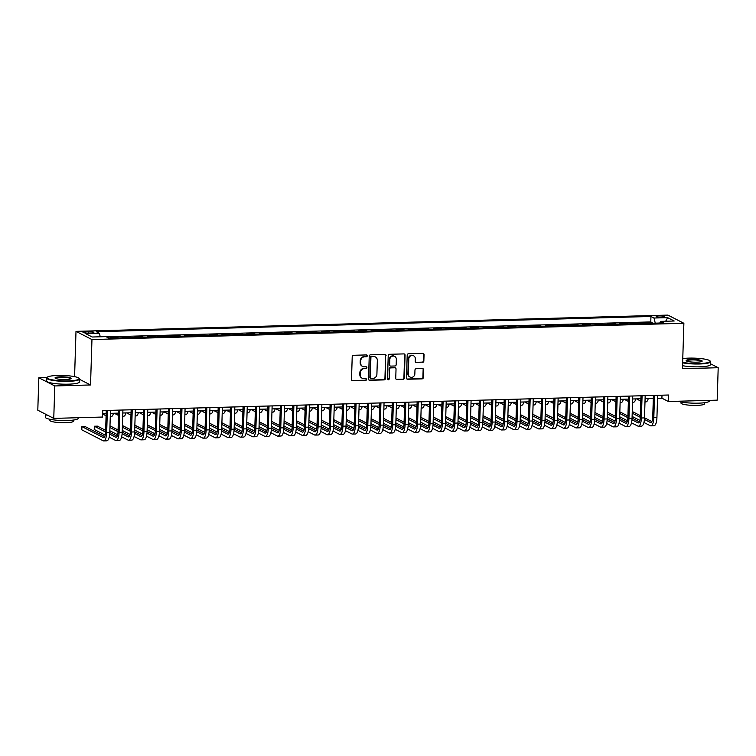 <?xml version="1.0" encoding="UTF-8"?>
<svg xmlns="http://www.w3.org/2000/svg" width="756" height="756" viewBox="0 0 756 756"><rect width="100%" height="100%" fill="white"/><g stroke="black" fill="none" stroke-linecap="round" stroke-linejoin="round"><path stroke-width="1.13" d="M367.274 355.802A0.907 0.841 117.1 0 0 366.443 354.933L353.477 355.292A1.295 1.2 117.1 0 0 352.22 356.596L351.493 379.531A1.295 1.2 117.1 0 0 352.674 380.769L365.649 380.41A0.907 0.841 117.1 0 0 366.084 378.709A0.907 0.841 117.1 0 0 365.706 378.624L364.023 378.671A4.139 3.846 117.1 0 1 360.243 374.702L360.31 372.793A4.139 3.846 117.1 0 1 364.335 368.607L366.017 368.559A0.907 0.841 117.1 0 0 366.462 366.868A0.907 0.841 117.1 0 0 366.074 366.783L364.392 366.83A4.139 3.846 117.1 0 1 360.621 362.861L360.678 360.952A4.139 3.846 117.1 0 1 364.713 356.766L366.386 356.719A0.907 0.841 117.1 0 0 367.274 355.802M362.634 366.433L362.209 366.206A4.139 3.846 117.1 0 1 360.187 362.634L360.243 360.725A4.139 3.846 117.1 0 1 364.279 356.539L365.961 356.501A0.907 0.841 117.1 0 0 366.594 354.942M351.927 380.504A1.295 1.2 117.1 0 0 352.249 380.542L365.214 380.192A0.907 0.841 117.1 0 0 365.857 378.633M362.266 378.274L361.831 378.057A4.139 3.846 117.1 0 1 359.818 374.485L359.875 372.576A4.139 3.846 117.1 0 1 363.91 368.389L365.583 368.342A0.907 0.841 117.1 0 0 366.225 366.792M659.043 315.923A4.215 0.709 1.8 0 0 656.217 316.499A4.215 0.709 1.8 0 0 661.802 317.34A4.215 0.709 1.8 0 0 664.637 316.764A4.215 0.709 1.8 0 0 659.043 315.923M422.585 362.36A1.295 1.2 117.1 0 0 423.842 361.056L424.05 354.621A1.295 1.2 117.1 0 0 422.869 353.383L408.467 353.78A1.295 1.2 117.1 0 0 407.2 355.084L406.482 378.019A1.295 1.2 117.1 0 0 407.664 379.257L422.065 378.86A1.295 1.2 117.1 0 0 423.332 377.556L423.568 369.779A1.295 1.2 117.1 0 0 422.396 368.541L416.225 368.711A1.295 1.2 117.1 0 0 414.968 370.015L414.846 373.87A3.459 3.213 117.1 0 1 410.007 377.036A3.459 3.213 117.1 0 1 408.316 374.05L408.788 358.958A3.459 3.213 117.1 0 1 413.636 355.792A3.459 3.213 117.1 0 1 415.318 358.779L415.242 361.292A1.295 1.2 117.1 0 0 416.424 362.53L422.15 362.143A1.295 1.2 117.1 0 0 423.417 360.839L423.615 354.403A1.295 1.2 117.1 0 0 423.19 353.421M682.451 368.701L718.2 367.718L717.179 400.16L668.37 401.502L668.578 395.01L102.769 410.565L102.57 417.047L53.761 418.389L54.782 385.947L90.531 384.965L91.958 339.548L683.878 323.284L682.451 368.701M386.089 355.67A1.295 1.2 117.1 0 0 384.908 354.432L370.506 354.819A1.295 1.2 117.1 0 0 369.24 356.133L368.522 379.058A1.295 1.2 117.1 0 0 369.703 380.296L384.105 379.899A1.295 1.2 117.1 0 0 385.371 378.595L385.654 355.443A1.295 1.2 117.1 0 0 385.229 354.46M389.482 354.299L403.884 353.902A1.295 1.2 117.1 0 1 405.065 355.15L404.347 378.076A1.295 1.2 117.1 0 1 403.09 379.38L396.919 379.55A1.295 1.2 117.1 0 1 395.747 378.312L396.031 369.013A1.295 1.2 117.1 0 0 394.859 367.775L390.767 367.888A1.295 1.2 117.1 0 0 389.501 369.193L389.198 378.869A0.907 0.841 117.1 0 1 387.932 379.701A0.907 0.841 117.1 0 1 387.488 378.917L388.225 355.613A1.295 1.2 117.1 0 1 389.482 354.299M652.201 323.247L652.22 322.661L644.755 322.869L645.832 323.417M639.765 323.587L639.784 323.01L632.318 323.209L633.396 323.757M627.329 323.927L627.348 323.351L619.892 323.549L620.959 324.107M614.893 324.267L614.912 323.691L607.455 323.899L608.523 324.447M602.456 324.607L602.475 324.031L595.019 324.239L596.087 324.787M590.02 324.957L590.039 324.371L582.583 324.579L583.651 325.127M577.593 325.297L577.603 324.711L570.147 324.919L571.215 325.467M565.157 325.638L565.176 325.061L557.711 325.26L558.778 325.808M552.721 325.978L552.74 325.401L545.274 325.6L546.352 326.157M540.285 326.318L540.304 325.741L532.838 325.949L533.916 326.498M527.849 326.658L527.868 326.082L520.402 326.29L521.479 326.838M515.412 327.008L515.431 326.422L507.966 326.63L509.043 327.178M502.976 327.348L502.995 326.762L495.539 326.97L496.607 327.518M490.54 327.688L490.559 327.112L483.103 327.31L484.171 327.858M478.104 328.028L478.123 327.452L470.667 327.65L471.735 328.208M465.668 328.369L465.687 327.792L458.23 328L459.298 328.548M453.241 328.709L453.26 328.132L445.794 328.34L446.862 328.888M440.805 329.058L440.824 328.473L433.358 328.68L434.426 329.229M428.368 329.399L428.387 328.813L420.922 329.021L421.999 329.569M415.932 329.739L415.951 329.162L408.486 329.361L409.563 329.909M403.496 330.079L403.515 329.503L396.05 329.701L397.127 330.259M391.06 330.419L391.079 329.843L383.613 330.051L384.691 330.599M378.624 330.759L378.643 330.183L371.187 330.391L372.254 330.939M366.188 331.1L366.206 330.523L358.75 330.731L359.818 331.279M353.751 331.449L353.77 330.863L346.314 331.071L347.382 331.619M341.315 331.79L341.334 331.204L333.878 331.411L334.946 331.96M328.888 332.13L328.907 331.553L321.442 331.752L322.51 332.3M316.452 332.47L316.471 331.893L309.006 332.101L310.073 332.649M304.016 332.81L304.035 332.234L296.569 332.442L297.647 332.99M291.58 333.15L291.599 332.574L284.133 332.782L285.21 333.33M279.144 333.5L279.162 332.914L271.697 333.122L272.774 333.67M266.707 333.84L266.726 333.254L259.261 333.462L260.338 334.01M254.271 334.18L254.29 333.604L246.834 333.802L247.902 334.35M241.835 334.521L241.854 333.944L234.398 334.143L235.466 334.7M229.399 334.861L229.418 334.284L221.962 334.492L223.029 335.04M216.963 335.201L216.981 334.625L209.525 334.832L210.593 335.38M204.536 335.551L204.555 334.965L197.089 335.173L198.157 335.721M192.1 335.891L192.119 335.305L184.653 335.513L185.721 336.061M179.663 336.231L179.682 335.655L172.217 335.853L173.294 336.401M167.227 336.571L167.246 335.995L159.781 336.193L160.858 336.751M154.791 336.911L154.81 336.335L147.344 336.543L148.422 337.091M142.355 337.252L142.374 336.675L134.908 336.883L135.986 337.431M129.919 337.601L129.938 337.015L122.481 337.223L123.549 337.771M117.482 337.941L117.501 337.356L110.045 337.563L111.113 338.112M88.376 333.075L91.107 332.999A4.082 0.68 1.8 0 0 93.857 332.442A4.082 0.68 1.8 0 0 88.433 331.629L85.702 331.704A4.082 0.68 1.8 0 0 82.962 332.262A4.082 0.68 1.8 0 0 88.376 333.075M91.958 339.548L75.997 331.364L667.917 315.101L683.878 323.284M652.22 322.661L650.774 321.924L650.944 316.471L96.333 331.714L99.357 333.264L100.255 336.779M650.944 316.471L653.968 318.021L667.642 317.643L674.201 321.007L660.517 321.385L663.541 322.935L108.93 338.178L105.906 336.628L92.232 337.006L85.674 333.642L99.357 333.264M117.501 337.356L118.579 337.913M129.938 337.015L131.015 337.563M142.374 336.675L143.442 337.223M154.81 336.335L155.878 336.883M167.246 335.995L168.314 336.543M179.682 335.655L180.75 336.203M192.119 335.305L193.186 335.862M204.555 334.965L205.623 335.513M216.981 334.625L218.059 335.173M229.418 334.284L230.495 334.832M241.854 333.944L242.931 334.492M254.29 333.604L255.367 334.152M266.726 333.254L267.794 333.812M279.162 332.914L280.23 333.462M291.599 332.574L292.666 333.122M304.035 332.234L305.103 332.782M316.471 331.893L317.539 332.442M328.907 331.553L329.975 332.101M341.334 331.204L342.411 331.761M353.77 330.863L354.847 331.411M366.206 330.523L367.284 331.071M378.643 330.183L379.71 330.731M391.079 329.843L392.147 330.391M403.515 329.503L404.583 330.051M415.951 329.162L417.019 329.71M428.387 328.813L429.455 329.361M440.824 328.473L441.891 329.021M453.26 328.132L454.328 328.68M465.687 327.792L466.764 328.34M478.123 327.452L479.2 328M490.559 327.112L491.636 327.66M502.995 326.762L504.063 327.32M515.431 326.422L516.499 326.97M527.868 326.082L528.935 326.63M540.304 325.741L541.372 326.29M552.74 325.401L553.808 325.949M565.176 325.061L566.244 325.609M577.603 324.711L578.68 325.269M590.039 324.371L591.116 324.919M602.475 324.031L603.553 324.579M614.912 323.691L615.989 324.239M627.348 323.351L628.416 323.899M639.784 323.01L640.852 323.559M650.774 321.924L106.416 336.883M46.9 377.546L38.821 377.764L54.782 385.947M38.821 377.764L37.8 410.206L53.761 418.389M718.2 367.718L710.536 363.787M74.579 376.649L75.997 331.364M657.531 398.308L661.906 398.185L668.37 401.502M102.674 413.551L106.171 413.456M110.376 413.343L118.607 413.116M122.812 413.003L131.043 412.776M135.248 412.653L143.479 412.436M147.685 412.313L155.916 412.086M160.121 411.973L168.352 411.746M172.557 411.633L180.788 411.406M184.993 411.292L193.224 411.066M197.429 410.952L205.651 410.725M209.856 410.602L218.087 410.385M222.292 410.262L230.523 410.035M234.729 409.922L242.96 409.695M247.165 409.582L255.396 409.355M259.601 409.242L267.832 409.015M272.037 408.901L280.268 408.675M284.473 408.561L292.704 408.334M296.91 408.212L305.14 407.985M309.346 407.871L317.577 407.645M321.782 407.531L330.003 407.304M334.209 407.191L342.44 406.964M346.645 406.851L354.876 406.624M359.081 406.511L367.312 406.284M371.517 406.161L379.748 405.934M383.953 405.821L392.184 405.594M396.39 405.481L404.621 405.254M408.826 405.14L417.057 404.914M421.262 404.8L429.493 404.573M433.698 404.46L441.929 404.233M446.135 404.11L454.356 403.884M458.561 403.77L466.792 403.543M470.997 403.43L479.228 403.203M483.434 403.09L491.665 402.863M495.87 402.75L504.101 402.523M508.306 402.409L516.537 402.183M520.742 402.06L528.973 401.842M533.178 401.719L541.409 401.493M545.615 401.379L553.846 401.152M558.051 401.039L566.282 400.812M570.487 400.699L578.709 400.472M582.914 400.359L591.145 400.132M595.35 400.009L603.581 399.792M607.786 399.669L616.017 399.442M620.222 399.329L628.453 399.102M632.659 398.988L640.89 398.762M645.095 398.648L653.326 398.421M661.991 395.199L661.906 398.185M660.517 321.385L659.799 323.039M655.282 323.162L653.968 318.021M667.642 317.643L665.667 321.243M90.531 384.965L79.503 379.314M368.947 380.041A1.295 1.2 117.1 0 0 369.268 380.079L383.679 379.682A1.295 1.2 117.1 0 0 384.936 378.378L385.654 355.443M371.791 356.567A0.907 0.841 117.1 0 0 370.912 357.484L370.279 377.613A0.907 0.841 117.1 0 0 371.101 378.482L372.869 378.425A4.139 3.846 117.1 0 0 376.904 374.248L377.339 360.489A4.139 3.846 117.1 0 0 373.558 356.52L371.357 356.35A0.907 0.841 117.1 0 0 370.478 357.267L370.912 357.484M370.714 378.387L370.289 378.17A0.907 0.841 117.1 0 1 369.845 377.386L370.478 357.267M375.316 356.917L374.891 356.7A4.139 3.846 117.1 0 0 373.133 356.303L373.558 356.52M371.357 356.35L373.133 356.303M396.172 379.295A1.295 1.2 117.1 0 0 396.494 379.332L402.655 379.162A1.295 1.2 117.1 0 0 403.912 377.849L404.64 354.923A1.295 1.2 117.1 0 0 404.214 353.94M395.407 367.898L394.972 367.671A1.295 1.2 117.1 0 0 394.424 367.548L390.332 367.662A1.295 1.2 117.1 0 0 389.075 368.966L389.198 378.869M387.733 379.559A0.907 0.841 117.1 0 0 388.773 378.652M396.342 359.365A3.459 3.213 117.1 0 0 394.651 356.378A3.459 3.213 117.1 0 0 389.803 359.544L389.642 364.865A1.295 1.2 117.1 0 0 390.824 366.102L394.906 365.989A1.295 1.2 117.1 0 0 396.172 364.685L396.342 359.365M394.651 356.378L394.216 356.152A3.459 3.213 117.1 0 0 389.378 359.317L389.803 359.544M390.276 365.98L389.841 365.753A1.295 1.2 117.1 0 1 389.208 364.638L389.378 359.317M415.668 362.275A1.295 1.2 117.1 0 0 415.989 362.313L422.15 362.143M413.636 355.792L413.201 355.566A3.459 3.213 117.1 0 0 408.363 358.731L408.788 358.958M410.007 377.036L409.572 376.819A3.459 3.213 117.1 0 1 407.881 373.833L408.363 358.731M406.908 379.002A1.295 1.2 117.1 0 0 407.229 379.03L421.64 378.643A1.295 1.2 117.1 0 0 422.897 377.329L423.143 369.561A1.295 1.2 117.1 0 0 422.717 368.578M104.715 436.599L85.003 426.497L81.894 426.582L81.79 429.824L103.128 440.757A9.875 3.241 -91.6 0 0 103.704 440.899A9.875 3.241 -91.6 0 0 106.662 432.687L107.361 410.432M103.704 440.899L106.813 440.814A9.875 3.241 -91.6 0 0 109.771 432.602L110.471 410.347M106.265 410.47L105.585 432.139A6.587 2.164 88.4 0 1 103.61 437.611A6.587 2.164 88.4 0 1 103.222 437.516L81.894 426.582M57.806 375.467A16.065 2.684 1.8 0 0 47.259 377.216A16.065 2.684 1.8 0 0 68.333 380.873A16.065 2.684 1.8 0 0 78.907 378.208A16.065 2.684 1.8 0 0 57.806 375.467M78.907 378.208L79.285 378.605A16.462 2.75 -178.2 0 1 79.503 379.077A16.462 2.75 -178.2 0 1 68.446 381.326A16.462 2.75 -178.2 0 1 46.598 378.038A16.462 2.75 -178.2 0 1 46.853 377.584L47.259 377.216M60.433 376.819A8.032 1.342 -178.2 0 1 70.969 378.643A8.032 1.342 -178.2 0 1 65.696 379.521A8.032 1.342 -178.2 0 1 55.15 378.151A8.032 1.342 -178.2 0 1 60.433 376.819M70.686 378.822A7.636 1.276 1.8 0 0 70.686 378.803A7.636 1.276 1.8 0 0 60.556 377.272A7.636 1.276 1.8 0 0 55.424 378.321A7.636 1.276 1.8 0 0 55.424 378.35M78.293 417.718L78.274 418.266A16.462 2.75 -178.2 0 1 67.218 420.516A16.462 2.75 -178.2 0 1 45.369 417.236L45.464 414.137M48.46 415.677A16.462 2.75 -178.2 0 1 45.502 414.156M73.606 420.034L73.578 421.101A11.85 1.984 -178.2 0 1 65.611 422.727A11.85 1.984 -178.2 0 1 49.887 420.364L49.915 419.287M79.503 379.077L79.418 381.931A16.462 2.75 -178.2 0 1 68.361 384.18A16.462 2.75 -178.2 0 1 46.513 380.901L46.598 378.038M682.649 362.351A16.065 2.684 1.8 0 0 699.423 363.523A16.065 2.684 1.8 0 0 709.997 360.867A16.065 2.684 1.8 0 0 688.896 358.127A16.065 2.684 1.8 0 0 682.762 358.59M709.997 360.867L710.375 361.264A16.462 2.75 -178.2 0 1 710.593 361.737A16.462 2.75 -178.2 0 1 699.536 363.986A16.462 2.75 -178.2 0 1 682.63 362.833M691.523 359.478A8.032 1.342 -178.2 0 1 702.059 361.302A8.032 1.342 -178.2 0 1 696.786 362.181A8.032 1.342 -178.2 0 1 686.24 360.81A8.032 1.342 -178.2 0 1 691.523 359.478M701.776 361.481A7.636 1.276 1.8 0 0 701.776 361.453A7.636 1.276 1.8 0 0 691.645 359.932A7.636 1.276 1.8 0 0 686.514 360.981A7.636 1.276 1.8 0 0 686.514 360.999M709.383 400.378L709.364 400.926A16.462 2.75 -178.2 0 1 698.308 403.175A16.462 2.75 -178.2 0 1 678.312 401.228M704.696 402.683L704.668 403.761A11.85 1.984 -178.2 0 1 696.701 405.386A11.85 1.984 -178.2 0 1 680.976 403.024L681.005 401.946M710.593 361.737L710.508 364.59A16.462 2.75 -178.2 0 1 699.442 366.84A16.462 2.75 -178.2 0 1 682.545 365.687M102.665 414.023L106.105 415.791M110.272 416.613L111.227 416.584A9.875 3.241 -91.6 0 0 113.542 413.258M114.222 413.239L118.531 415.45M122.708 416.272L123.663 416.244A9.875 3.241 -91.6 0 0 125.978 412.908M126.658 412.889L130.968 415.11M135.144 415.932L136.099 415.904A9.875 3.241 -91.6 0 0 138.414 412.568M139.095 412.549L143.404 414.76M147.581 415.583L148.535 415.564A9.875 3.241 -91.6 0 0 150.85 412.228M109.204 437.166L115.555 440.417A9.875 3.241 -91.6 0 0 116.141 440.559A9.875 3.241 -91.6 0 0 119.098 432.347L119.798 410.092M116.141 440.559L119.25 440.474A9.875 3.241 -91.6 0 0 122.207 432.262L122.907 410.007M118.701 410.121L118.021 431.789A6.587 2.164 88.4 0 1 116.046 437.27A6.587 2.164 88.4 0 1 115.659 437.176L109.686 434.114M117.152 436.259L109.781 432.479M105.642 430.362L97.439 426.148L94.33 426.233L94.226 429.484L105.226 435.116M105.594 432.007L94.33 426.233M121.64 436.817L127.991 440.077A9.875 3.241 -91.6 0 0 128.567 440.219A9.875 3.241 -91.6 0 0 131.535 432.007L132.234 409.752M128.567 440.219L131.676 440.134A9.875 3.241 -91.6 0 0 134.644 431.922L135.343 409.667M131.138 409.78L130.457 431.449A6.587 2.164 88.4 0 1 128.482 436.93A6.587 2.164 88.4 0 1 128.095 436.836L122.122 433.774M129.588 435.919L122.217 432.139M118.078 430.013L109.989 425.864M118.021 431.667L109.932 427.518M109.828 430.759L117.662 434.776M134.077 436.477L140.427 439.737A9.875 3.241 -91.6 0 0 141.003 439.879A9.875 3.241 -91.6 0 0 143.971 431.667L144.67 409.412M141.003 439.879L144.112 439.794A9.875 3.241 -91.6 0 0 147.08 431.581L147.779 409.327M143.574 409.44L142.893 431.109A6.587 2.164 88.4 0 1 140.918 436.59A6.587 2.164 88.4 0 1 140.531 436.495L134.559 433.424M142.024 435.579L134.644 431.799M130.514 429.673L122.425 425.524M130.457 431.326L122.368 427.178M122.264 430.419L130.089 434.435M146.513 436.136L152.863 439.397A9.875 3.241 -91.6 0 0 153.44 439.538A9.875 3.241 -91.6 0 0 156.407 431.317L157.106 409.072M153.44 439.538L156.549 439.453A9.875 3.241 -91.6 0 0 159.516 431.232L160.215 408.987M156.01 409.1L155.33 430.769A6.587 2.164 88.4 0 1 153.355 436.24A6.587 2.164 88.4 0 1 152.967 436.146L146.995 433.084M154.46 435.239L147.08 431.449M142.95 429.332L134.851 425.184M142.893 430.986L134.804 426.838M134.7 430.079L142.525 434.095M151.521 412.209L155.84 414.42M160.017 415.242L160.971 415.214A9.875 3.241 -91.6 0 0 163.287 411.888M158.949 435.796L165.299 439.056A9.875 3.241 -91.6 0 0 165.876 439.189A9.875 3.241 -91.6 0 0 168.843 430.977L169.542 408.731M165.876 439.189L168.985 439.104A9.875 3.241 -91.6 0 0 171.952 430.892L172.651 408.646M168.446 408.76L167.766 430.429A6.587 2.164 88.4 0 1 165.791 435.9A6.587 2.164 88.4 0 1 165.403 435.806L159.421 432.744M166.896 434.889L159.516 431.109M155.386 428.992L147.288 424.844M155.33 430.646L147.24 426.497M147.136 429.739L154.961 433.755M163.957 411.869L168.276 414.08M172.453 414.902L173.407 414.874A9.875 3.241 -91.6 0 0 175.723 411.547M171.385 435.456L177.736 438.707A9.875 3.241 -91.6 0 0 178.312 438.849A9.875 3.241 -91.6 0 0 181.279 430.636L181.979 408.382M178.312 438.849L181.421 438.763A9.875 3.241 -91.6 0 0 184.388 430.551L185.088 408.297M180.882 408.42L180.202 430.088A6.587 2.164 88.4 0 1 178.218 435.56A6.587 2.164 88.4 0 1 177.84 435.465L171.858 432.404M179.323 434.549L171.952 430.769M167.823 428.652L159.724 424.503M167.766 430.306L159.677 426.157M159.573 429.399L167.397 433.415M176.394 411.529L180.712 413.74M184.889 414.562L185.844 414.534A9.875 3.241 -91.6 0 0 188.159 411.207M183.821 435.116L190.172 438.367A9.875 3.241 -91.6 0 0 190.748 438.508A9.875 3.241 -91.6 0 0 193.716 430.296L194.415 408.042M190.748 438.508L193.857 438.423A9.875 3.241 -91.6 0 0 196.825 430.211L197.524 407.956M193.309 408.079L192.629 429.739A6.587 2.164 88.4 0 1 190.654 435.22A6.587 2.164 88.4 0 1 190.276 435.125L184.294 432.063M191.759 434.209L184.388 430.429M180.249 428.312L172.16 424.154M180.202 429.966L172.113 425.808M172.009 429.058L179.834 433.065M188.83 411.188L193.149 413.4M197.325 414.222L198.28 414.193A9.875 3.241 -91.6 0 0 200.595 410.858M196.258 434.766L202.608 438.026A9.875 3.241 -91.6 0 0 203.184 438.168A9.875 3.241 -91.6 0 0 206.142 429.956L206.842 407.701M203.184 438.168L206.293 438.083A9.875 3.241 -91.6 0 0 209.251 429.871L209.951 407.616M205.745 407.73L205.065 429.399A6.587 2.164 88.4 0 1 203.09 434.88A6.587 2.164 88.4 0 1 202.712 434.785L196.73 431.723M204.196 433.868L196.825 430.088M192.685 427.962L184.596 423.814M192.638 429.616L184.549 425.467M184.445 428.718L192.27 432.725M201.266 410.839L205.585 413.06M209.762 413.882L210.716 413.853A9.875 3.241 -91.6 0 0 213.031 410.517M208.694 434.426L215.044 437.686A9.875 3.241 -91.6 0 0 215.621 437.828A9.875 3.241 -91.6 0 0 218.578 429.616L219.278 407.361M215.621 437.828L218.73 437.743A9.875 3.241 -91.6 0 0 221.688 429.531L222.387 407.276M218.182 407.389L217.501 429.058A6.587 2.164 88.4 0 1 215.526 434.539A6.587 2.164 88.4 0 1 215.139 434.445L209.166 431.374M216.632 433.528L209.261 429.748M205.122 427.622L197.032 423.473M205.074 429.276L196.976 425.127M196.881 428.368L204.706 432.385M213.702 410.499L218.021 412.719M222.198 413.532L223.143 413.513A9.875 3.241 -91.6 0 0 225.468 410.177M221.121 434.086L227.48 437.346A9.875 3.241 -91.6 0 0 228.057 437.488A9.875 3.241 -91.6 0 0 231.015 429.266L231.714 407.021M228.057 437.488L231.166 437.403A9.875 3.241 -91.6 0 0 234.124 429.181L234.823 406.936M230.618 407.049L229.937 428.718A6.587 2.164 88.4 0 1 227.962 434.19A6.587 2.164 88.4 0 1 227.575 434.105L221.602 431.033M229.068 433.188L221.697 429.408M217.558 427.282L209.469 423.133M217.511 428.935L209.412 424.787M209.317 428.028L217.142 432.045M226.138 410.158L230.448 412.37M234.625 413.192L235.579 413.163A9.875 3.241 -91.6 0 0 237.894 409.837M233.557 433.746L239.907 437.006A9.875 3.241 -91.6 0 0 240.493 437.138A9.875 3.241 -91.6 0 0 243.451 428.926L244.15 406.681M240.493 437.138L243.593 437.053A9.875 3.241 -91.6 0 0 246.56 428.841L247.259 406.596M243.054 406.709L242.374 428.378A6.587 2.164 88.4 0 1 240.399 433.849A6.587 2.164 88.4 0 1 240.011 433.755L234.039 430.693M241.504 432.838L234.133 429.058M229.994 426.942L221.905 422.793M229.947 428.595L221.848 424.447M221.744 427.688L229.578 431.704M238.575 409.818L242.884 412.029M247.061 412.852L248.015 412.823A9.875 3.241 -91.6 0 0 250.33 409.497M245.993 433.405L252.343 436.656A9.875 3.241 -91.6 0 0 252.92 436.798A9.875 3.241 -91.6 0 0 255.887 428.586L256.586 406.341M252.92 436.798L256.029 436.713A9.875 3.241 -91.6 0 0 258.996 428.501L259.695 406.246M255.49 406.369L254.81 428.038A6.587 2.164 88.4 0 1 252.835 433.509A6.587 2.164 88.4 0 1 252.447 433.415L246.475 430.353M253.94 432.498L246.569 428.718M242.43 426.601L234.341 422.453M242.374 428.255L234.284 424.107M234.18 427.348L242.014 431.364M251.011 409.478L255.32 411.689M259.497 412.511L260.451 412.483A9.875 3.241 -91.6 0 0 262.767 409.157M258.429 433.065L264.78 436.316A9.875 3.241 -91.6 0 0 265.356 436.458A9.875 3.241 -91.6 0 0 268.323 428.246L269.023 405.991M265.356 436.458L268.465 436.373A9.875 3.241 -91.6 0 0 271.432 428.161L272.132 405.906M267.926 406.029L267.246 427.688A6.587 2.164 88.4 0 1 265.271 433.169A6.587 2.164 88.4 0 1 264.883 433.075L258.911 430.013M266.377 432.158L258.996 428.378M254.866 426.261L246.777 422.103M254.81 427.915L246.721 423.757M246.617 427.008L254.441 431.014M263.438 409.138L267.756 411.349M271.933 412.171L272.888 412.143A9.875 3.241 -91.6 0 0 275.203 408.807M270.865 432.725L277.216 435.976A9.875 3.241 -91.6 0 0 277.792 436.117A9.875 3.241 -91.6 0 0 280.76 427.905L281.459 405.651M277.792 436.117L280.901 436.032A9.875 3.241 -91.6 0 0 283.869 427.82L284.568 405.566M280.363 405.679L279.682 427.348A6.587 2.164 88.4 0 1 277.707 432.829A6.587 2.164 88.4 0 1 277.32 432.734L271.347 429.673M278.813 431.818L271.432 428.038M267.303 425.911L259.204 421.763M267.246 427.565L259.157 423.417M259.053 426.667L266.877 430.674M275.874 408.798L280.192 411.009M284.369 411.831L285.324 411.803A9.875 3.241 -91.6 0 0 287.639 408.467M283.302 432.375L289.652 435.636A9.875 3.241 -91.6 0 0 290.228 435.777A9.875 3.241 -91.6 0 0 293.196 427.565L293.895 405.31M290.228 435.777L293.337 435.692A9.875 3.241 -91.6 0 0 296.305 427.48L297.004 405.225M292.799 405.339L292.118 427.008A6.587 2.164 88.4 0 1 290.143 432.489A6.587 2.164 88.4 0 1 289.756 432.394L283.774 429.323M291.249 431.478L283.869 427.698M279.739 425.571L271.64 421.423M279.682 427.225L271.593 423.076M271.489 426.318L279.314 430.334M288.31 408.448L292.629 410.669M296.806 411.481L297.76 411.462A9.875 3.241 -91.6 0 0 300.075 408.127M295.738 432.035L302.088 435.295A9.875 3.241 -91.6 0 0 302.665 435.437A9.875 3.241 -91.6 0 0 305.632 427.216L306.331 404.97M302.665 435.437L305.774 435.352A9.875 3.241 -91.6 0 0 308.741 427.131L309.44 404.885M305.235 404.999L304.555 426.667A6.587 2.164 88.4 0 1 302.57 432.139A6.587 2.164 88.4 0 1 302.192 432.054L296.21 428.983M303.676 431.137L296.305 427.357M292.175 425.231L284.076 421.083M292.118 426.885L284.029 422.736M283.925 425.978L291.75 429.994M300.746 408.108L305.065 410.319M309.242 411.141L310.196 411.113A9.875 3.241 -91.6 0 0 312.511 407.786M308.174 431.695L314.524 434.955A9.875 3.241 -91.6 0 0 315.101 435.087A9.875 3.241 -91.6 0 0 318.068 426.875L318.767 404.63M315.101 435.087L318.21 435.002A9.875 3.241 -91.6 0 0 321.177 426.79L321.876 404.545M317.662 404.658L316.981 426.327A6.587 2.164 88.4 0 1 315.006 431.799A6.587 2.164 88.4 0 1 314.628 431.704L308.646 428.643M316.112 430.797L308.741 427.008M304.602 424.891L296.513 420.742M304.555 426.545L296.465 422.396M296.361 425.637L304.186 429.654M313.182 407.767L317.501 409.979M321.678 410.801L322.632 410.773A9.875 3.241 -91.6 0 0 324.948 407.446M320.61 431.355L326.961 434.615A9.875 3.241 -91.6 0 0 327.537 434.747A9.875 3.241 -91.6 0 0 330.495 426.535L331.194 404.29M327.537 434.747L330.646 434.662A9.875 3.241 -91.6 0 0 333.604 426.45L334.303 404.205M330.098 404.318L329.418 425.987A6.587 2.164 88.4 0 1 327.442 431.459A6.587 2.164 88.4 0 1 327.065 431.364L321.083 428.302M328.548 430.447L321.177 426.667M317.038 424.551L308.949 420.402M316.991 426.204L308.902 422.056M308.798 425.297L316.622 429.313M325.619 407.427L329.937 409.639M334.114 410.461L335.059 410.432A9.875 3.241 -91.6 0 0 337.384 407.106M333.046 431.014L339.397 434.265A9.875 3.241 -91.6 0 0 339.973 434.407A9.875 3.241 -91.6 0 0 342.931 426.195L343.63 403.94M339.973 434.407L343.082 434.322A9.875 3.241 -91.6 0 0 346.04 426.11L346.739 403.855M342.534 403.978L341.854 425.637A6.587 2.164 88.4 0 1 339.879 431.118A6.587 2.164 88.4 0 1 339.491 431.024L333.519 427.962M340.984 430.107L333.613 426.327M329.474 424.21L321.385 420.062M329.427 425.864L321.328 421.706M321.234 424.957L329.058 428.964M338.055 407.087L342.373 409.298M346.541 410.121L347.495 410.092A9.875 3.241 -91.6 0 0 349.82 406.756M345.473 430.674L351.833 433.925A9.875 3.241 -91.6 0 0 352.409 434.067A9.875 3.241 -91.6 0 0 355.367 425.855L356.067 403.6M352.409 434.067L355.518 433.982A9.875 3.241 -91.6 0 0 358.476 425.77L359.176 403.515M354.97 403.628L354.29 425.297A6.587 2.164 88.4 0 1 352.315 430.778A6.587 2.164 88.4 0 1 351.927 430.684L345.955 427.622M353.421 429.767L346.05 425.987M341.91 423.861L333.821 419.712M341.863 425.515L333.765 421.366M333.67 424.617L341.495 428.624M350.491 406.747L354.8 408.958M358.977 409.78L359.932 409.752A9.875 3.241 -91.6 0 0 362.247 406.416M357.909 430.325L364.26 433.585A9.875 3.241 -91.6 0 0 364.846 433.727A9.875 3.241 -91.6 0 0 367.803 425.515L368.503 403.26M364.846 433.727L367.945 433.642A9.875 3.241 -91.6 0 0 370.912 425.43L371.612 403.175M367.407 403.288L366.726 424.957A6.587 2.164 88.4 0 1 364.751 430.438A6.587 2.164 88.4 0 1 364.364 430.344L358.391 427.272M365.857 429.427L358.486 425.647M354.347 423.521L346.257 419.372M354.299 425.174L346.201 421.026M346.097 424.267L353.931 428.283M362.927 406.397L367.236 408.618M371.413 409.431L372.368 409.412A9.875 3.241 -91.6 0 0 374.683 406.076M370.345 429.984L376.696 433.245A9.875 3.241 -91.6 0 0 377.272 433.386A9.875 3.241 -91.6 0 0 380.24 425.174L380.939 402.92M377.272 433.386L380.381 433.301A9.875 3.241 -91.6 0 0 383.349 425.08L384.048 402.835M379.843 402.948L379.162 424.617A6.587 2.164 88.4 0 1 377.187 430.088A6.587 2.164 88.4 0 1 376.8 430.003L370.827 426.932M378.293 429.087L370.922 425.307M366.783 423.18L358.694 419.032M366.726 424.834L358.637 420.686M358.533 423.927L366.367 427.943M375.363 406.057L379.673 408.268M383.85 409.09L384.804 409.072A9.875 3.241 -91.6 0 0 387.119 405.736M382.782 429.644L389.132 432.904A9.875 3.241 -91.6 0 0 389.709 433.046A9.875 3.241 -91.6 0 0 392.676 424.825L393.375 402.579M389.709 433.046L392.818 432.952A9.875 3.241 -91.6 0 0 395.785 424.74L396.484 402.494M392.279 402.608L391.599 424.277A6.587 2.164 88.4 0 1 389.623 429.748A6.587 2.164 88.4 0 1 389.236 429.654L383.264 426.592M390.729 428.746L383.349 424.957M379.219 422.84L371.13 418.692M379.162 424.494L371.073 420.345M370.969 423.587L378.794 427.603M387.79 405.717L392.109 407.928M396.286 408.75L397.24 408.722A9.875 3.241 -91.6 0 0 399.555 405.396M395.218 429.304L401.568 432.564A9.875 3.241 -91.6 0 0 402.145 432.697A9.875 3.241 -91.6 0 0 405.112 424.485L405.811 402.239M402.145 432.697L405.254 432.612A9.875 3.241 -91.6 0 0 408.221 424.399L408.92 402.154M404.715 402.268L404.035 423.936A6.587 2.164 88.4 0 1 402.06 429.408A6.587 2.164 88.4 0 1 401.672 429.313L395.7 426.252M403.165 428.397L395.785 424.617M391.655 422.5L383.557 418.351M391.599 424.154L383.509 420.005M383.405 423.247L391.23 427.263M400.226 405.377L404.545 407.588M408.722 408.41L409.676 408.382A9.875 3.241 -91.6 0 0 411.992 405.055M412.663 405.036L416.981 407.248M421.158 408.07L422.113 408.042A9.875 3.241 -91.6 0 0 424.428 404.715M425.099 404.696L429.417 406.908M433.594 407.73L434.549 407.701A9.875 3.241 -91.6 0 0 436.864 404.365M407.654 428.964L414.005 432.215A9.875 3.241 -91.6 0 0 414.581 432.356A9.875 3.241 -91.6 0 0 417.548 424.144L418.248 401.89M414.581 432.356L417.69 432.271A9.875 3.241 -91.6 0 0 420.657 424.059L421.357 401.805M417.151 401.927L416.471 423.596A6.587 2.164 88.4 0 1 414.496 429.068A6.587 2.164 88.4 0 1 414.108 428.973L408.127 425.911M415.592 428.057L408.221 424.277M404.091 422.16L395.993 418.011M404.035 423.814L395.946 419.656M395.842 422.906L403.666 426.913M420.09 428.624L426.441 431.874A9.875 3.241 -91.6 0 0 427.017 432.016A9.875 3.241 -91.6 0 0 429.984 423.804L430.684 401.549M427.017 432.016L430.126 431.931A9.875 3.241 -91.6 0 0 433.094 423.719L433.793 401.464M429.588 401.578L428.907 423.247A6.587 2.164 88.4 0 1 426.923 428.728A6.587 2.164 88.4 0 1 426.545 428.633L420.563 425.571M428.028 427.716L420.657 423.936M416.528 421.82L408.429 417.662M416.471 423.464L408.382 419.315M408.278 422.566L416.102 426.573M432.526 428.274L438.877 431.534A9.875 3.241 -91.6 0 0 439.453 431.676A9.875 3.241 -91.6 0 0 442.421 423.464L443.12 401.209M439.453 431.676L442.562 431.591A9.875 3.241 -91.6 0 0 445.53 423.379L446.229 401.124M442.014 401.238L441.334 422.906A6.587 2.164 88.4 0 1 439.359 428.387A6.587 2.164 88.4 0 1 438.981 428.293L432.999 425.231M440.464 427.376L433.094 423.596M428.954 421.47L420.865 417.321M428.907 423.124L420.818 418.975M420.714 422.217L428.539 426.233M437.535 404.347L441.854 406.567M446.031 407.38L446.985 407.361A9.875 3.241 -91.6 0 0 449.3 404.025M444.963 427.934L451.313 431.194A9.875 3.241 -91.6 0 0 451.89 431.336A9.875 3.241 -91.6 0 0 454.847 423.124L455.547 400.869M451.89 431.336L454.999 431.251A9.875 3.241 -91.6 0 0 457.956 423.039L458.656 400.784M454.45 400.897L453.77 422.566A6.587 2.164 88.4 0 1 451.795 428.038A6.587 2.164 88.4 0 1 451.417 427.953L445.435 424.881M452.901 427.036L445.53 423.256M441.391 421.13L433.301 416.981M441.343 422.784L433.254 418.635M433.15 421.876L440.975 425.893M449.971 404.006L454.29 406.218M458.467 407.04L459.412 407.021A9.875 3.241 -91.6 0 0 461.736 403.685M457.399 427.594L463.749 430.854A9.875 3.241 -91.6 0 0 464.326 430.996A9.875 3.241 -91.6 0 0 467.284 422.774L467.983 400.529M464.326 430.996L467.435 430.911A9.875 3.241 -91.6 0 0 470.393 422.689L471.092 400.444M466.887 400.557L466.206 422.226A6.587 2.164 88.4 0 1 464.231 427.698A6.587 2.164 88.4 0 1 463.844 427.603L457.871 424.541M465.337 426.696L457.966 422.906M453.827 420.79L445.738 416.641M453.78 422.443L445.681 418.295M445.586 421.536L453.411 425.552M462.407 403.666L466.726 405.877M470.893 406.7L471.848 406.671A9.875 3.241 -91.6 0 0 474.173 403.345M469.826 427.253L476.185 430.514A9.875 3.241 -91.6 0 0 476.762 430.646A9.875 3.241 -91.6 0 0 479.72 422.434L480.419 400.189M476.762 430.646L479.871 430.561A9.875 3.241 -91.6 0 0 482.829 422.349L483.528 400.104M479.323 400.217L478.642 421.886A6.587 2.164 88.4 0 1 476.667 427.357A6.587 2.164 88.4 0 1 476.28 427.263L470.308 424.201M477.773 426.346L470.402 422.566M466.263 420.449L458.174 416.301M466.216 422.103L458.117 417.955M458.023 421.196L465.847 425.212M474.844 403.326L479.153 405.537M483.33 406.359L484.284 406.331A9.875 3.241 -91.6 0 0 486.599 403.005M482.262 426.913L488.612 430.164A9.875 3.241 -91.6 0 0 489.189 430.306A9.875 3.241 -91.6 0 0 492.156 422.094L492.855 399.839M489.189 430.306L492.298 430.221A9.875 3.241 -91.6 0 0 495.265 422.009L495.964 399.754M491.759 399.877L491.079 421.546A6.587 2.164 88.4 0 1 489.104 427.017A6.587 2.164 88.4 0 1 488.716 426.923L482.744 423.861M490.209 426.006L482.838 422.226M478.699 420.109L470.61 415.961M478.652 421.763L470.553 417.614M470.449 420.856L478.283 424.872M487.28 402.986L491.589 405.197M495.766 406.019L496.72 405.991A9.875 3.241 -91.6 0 0 499.036 402.664M494.698 426.573L501.048 429.824A9.875 3.241 -91.6 0 0 501.625 429.966A9.875 3.241 -91.6 0 0 504.592 421.753L505.292 399.499M501.625 429.966L504.734 429.88A9.875 3.241 -91.6 0 0 507.701 421.668L508.401 399.414M504.195 399.527L503.515 421.196A6.587 2.164 88.4 0 1 501.54 426.677A6.587 2.164 88.4 0 1 501.152 426.582L495.18 423.521M502.645 425.666L495.274 421.886M491.135 419.769L483.046 415.611M491.079 421.413L482.99 417.265M482.886 420.516L490.72 424.522M499.716 402.646L504.025 404.857M508.202 405.679L509.157 405.651A9.875 3.241 -91.6 0 0 511.472 402.315M507.134 426.223L513.485 429.484A9.875 3.241 -91.6 0 0 514.061 429.625A9.875 3.241 -91.6 0 0 517.028 421.413L517.728 399.159M514.061 429.625L517.17 429.54A9.875 3.241 -91.6 0 0 520.137 421.328L520.837 399.073M516.631 399.187L515.951 420.856A6.587 2.164 88.4 0 1 513.976 426.337A6.587 2.164 88.4 0 1 513.589 426.242L507.616 423.18M515.082 425.326L507.701 421.546M503.572 419.419L495.482 415.271M503.515 421.073L495.426 416.925M495.322 420.166L503.146 424.182M512.143 402.296L516.461 404.517M520.638 405.339L521.593 405.31A9.875 3.241 -91.6 0 0 523.908 401.975M519.57 425.883L525.921 429.143A9.875 3.241 -91.6 0 0 526.497 429.285A9.875 3.241 -91.6 0 0 529.465 421.073L530.164 398.818M526.497 429.285L529.606 429.2A9.875 3.241 -91.6 0 0 532.574 420.988L533.273 398.733M529.068 398.847L528.387 420.516A6.587 2.164 88.4 0 1 526.412 425.997A6.587 2.164 88.4 0 1 526.025 425.902L520.052 422.831M527.518 424.985L520.137 421.205M516.008 419.079L507.909 414.931M515.951 420.733L507.862 416.584M507.758 419.826L515.583 423.842M524.579 401.956L528.898 404.167M533.074 404.989L534.029 404.97A9.875 3.241 -91.6 0 0 536.344 401.634M532.007 425.543L538.357 428.803A9.875 3.241 -91.6 0 0 538.933 428.945A9.875 3.241 -91.6 0 0 541.901 420.723L542.6 398.478M538.933 428.945L542.043 428.86A9.875 3.241 -91.6 0 0 545.01 420.638L545.709 398.393M541.504 398.506L540.823 420.175A6.587 2.164 88.4 0 1 538.848 425.647A6.587 2.164 88.4 0 1 538.461 425.552L532.479 422.491M539.945 424.645L532.574 420.856M528.444 418.739L520.345 414.59M528.387 420.393L520.298 416.244M520.194 419.485L528.019 423.502M537.015 401.616L541.334 403.827M545.511 404.649L546.465 404.621A9.875 3.241 -91.6 0 0 548.78 401.294M544.443 425.203L550.793 428.463A9.875 3.241 -91.6 0 0 551.37 428.595A9.875 3.241 -91.6 0 0 554.337 420.383L555.036 398.138M551.37 428.595L554.479 428.51A9.875 3.241 -91.6 0 0 557.446 420.298L558.145 398.053M553.94 398.166L553.26 419.835A6.587 2.164 88.4 0 1 551.275 425.307A6.587 2.164 88.4 0 1 550.897 425.212L544.915 422.15M552.381 424.296L545.01 420.516M540.88 418.399L532.782 414.25M540.823 420.052L532.734 415.904M532.63 419.145L540.455 423.162M549.451 401.275L553.77 403.487M557.947 404.309L558.901 404.28A9.875 3.241 -91.6 0 0 561.217 400.954M556.879 424.863L563.229 428.113A9.875 3.241 -91.6 0 0 563.806 428.255A9.875 3.241 -91.6 0 0 566.773 420.043L567.472 397.788M563.806 428.255L566.915 428.17A9.875 3.241 -91.6 0 0 569.882 419.958L570.572 397.703M566.367 397.826L565.686 419.495A6.587 2.164 88.4 0 1 563.711 424.966A6.587 2.164 88.4 0 1 563.333 424.872L557.352 421.81M564.817 423.955L557.446 420.175M553.307 418.059L545.218 413.91M553.26 419.712L545.17 415.564M545.067 418.805L552.891 422.821M561.888 400.935L566.206 403.146M570.383 403.969L571.338 403.94A9.875 3.241 -91.6 0 0 573.653 400.614M569.315 424.522L575.666 427.773A9.875 3.241 -91.6 0 0 576.242 427.915A9.875 3.241 -91.6 0 0 579.2 419.703L579.899 397.448M576.242 427.915L579.351 427.83A9.875 3.241 -91.6 0 0 582.309 419.618L583.008 397.363M578.803 397.486L578.123 419.145A6.587 2.164 88.4 0 1 576.148 424.626A6.587 2.164 88.4 0 1 575.77 424.532L569.788 421.47M577.253 423.615L569.882 419.835M565.743 417.718L557.654 413.56M565.696 419.372L557.607 415.214M557.503 418.465L565.327 422.472M574.324 400.595L578.642 402.806M582.819 403.628L583.764 403.6A9.875 3.241 -91.6 0 0 586.089 400.264M581.751 424.173L588.102 427.433A9.875 3.241 -91.6 0 0 588.678 427.575A9.875 3.241 -91.6 0 0 591.636 419.363L592.335 397.108M588.678 427.575L591.787 427.49A9.875 3.241 -91.6 0 0 594.745 419.278L595.444 397.023M591.239 397.136L590.559 418.805A6.587 2.164 88.4 0 1 588.584 424.286A6.587 2.164 88.4 0 1 588.196 424.192L582.224 421.13M589.689 423.275L582.318 419.495M578.179 417.369L570.09 413.22M578.132 419.022L570.033 414.874M569.939 418.125L577.764 422.131M586.76 400.245L591.079 402.466M595.246 403.288L596.2 403.26A9.875 3.241 -91.6 0 0 598.516 399.924M594.178 423.832L600.538 427.093A9.875 3.241 -91.6 0 0 601.115 427.235A9.875 3.241 -91.6 0 0 604.072 419.022L604.772 396.768M601.115 427.235L604.224 427.149A9.875 3.241 -91.6 0 0 607.181 418.937L607.881 396.683M603.675 396.796L602.995 418.465A6.587 2.164 88.4 0 1 601.02 423.946A6.587 2.164 88.4 0 1 600.633 423.851L594.66 420.78M602.126 422.935L594.755 419.155M590.616 417.029L582.526 412.88M590.568 418.682L582.47 414.534M582.375 417.775L590.2 421.791M599.196 399.905L603.505 402.126M607.682 402.939L608.637 402.92A9.875 3.241 -91.6 0 0 610.952 399.584M606.614 423.492L612.965 426.753A9.875 3.241 -91.6 0 0 613.541 426.894A9.875 3.241 -91.6 0 0 616.509 418.673L617.208 396.427M613.541 426.894L616.65 426.809A9.875 3.241 -91.6 0 0 619.618 418.588L620.317 396.342M616.112 396.456L615.431 418.125A6.587 2.164 88.4 0 1 613.456 423.596A6.587 2.164 88.4 0 1 613.069 423.511L607.096 420.44M614.562 422.595L607.191 418.815M603.052 416.688L594.963 412.54M603.005 418.342L594.906 414.193M594.802 417.435L602.636 421.451M611.632 399.565L615.942 401.776M620.118 402.598L621.073 402.57A9.875 3.241 -91.6 0 0 623.388 399.244M619.051 423.152L625.401 426.412A9.875 3.241 -91.6 0 0 625.977 426.545A9.875 3.241 -91.6 0 0 628.945 418.333L629.644 396.087M625.977 426.545L629.087 426.46A9.875 3.241 -91.6 0 0 632.054 418.248L632.753 396.002M628.548 396.116L627.867 417.784A6.587 2.164 88.4 0 1 625.892 423.256A6.587 2.164 88.4 0 1 625.505 423.162L619.533 420.1M626.998 422.245L619.627 418.465M615.488 416.348L607.399 412.2M615.431 418.002L607.342 413.853M607.238 417.095L615.072 421.111M624.069 399.225L628.378 401.436M632.555 402.258L633.509 402.23A9.875 3.241 -91.6 0 0 635.824 398.903M631.487 422.812L637.837 426.063A9.875 3.241 -91.6 0 0 638.414 426.204A9.875 3.241 -91.6 0 0 641.381 417.992L642.08 395.747M638.414 426.204L641.523 426.119A9.875 3.241 -91.6 0 0 644.49 417.907L645.189 395.653M640.984 395.775L640.304 417.444A6.587 2.164 88.4 0 1 638.329 422.916A6.587 2.164 88.4 0 1 637.941 422.821L631.969 419.76M639.434 421.905L632.054 418.125M627.924 416.008L619.825 411.859M627.867 417.662L619.778 413.513M619.674 416.754L627.499 420.771M636.495 398.885L640.814 401.096M644.991 401.918L645.945 401.89A9.875 3.241 -91.6 0 0 648.261 398.563M643.923 422.472L650.273 425.722A9.875 3.241 -91.6 0 0 650.85 425.864A9.875 3.241 -91.6 0 0 653.817 417.652L654.516 395.397M650.85 425.864L653.959 425.779A9.875 3.241 -91.6 0 0 656.926 417.567L657.625 395.312M653.42 395.435L652.74 417.095A6.587 2.164 88.4 0 1 650.765 422.576A6.587 2.164 88.4 0 1 650.377 422.481L644.405 419.419M651.87 421.565L644.49 417.784M640.36 415.668L632.262 411.51M640.304 417.321L632.214 413.163M632.111 416.414L639.935 420.421M85.664 332.99L85.702 331.704M88.386 333.075L88.433 331.629M106.662 432.687L109.771 432.602M103.222 437.516L103.988 437.497M119.098 432.347L122.207 432.262M115.659 437.176L116.424 437.157M131.535 432.007L134.644 431.922M128.095 436.836L128.86 436.817M143.971 431.667L147.08 431.581M140.531 436.495L141.296 436.467M156.407 431.317L159.516 431.232M152.967 436.146L153.733 436.127M168.843 430.977L171.952 430.892M165.403 435.806L166.169 435.787M181.279 430.636L184.388 430.551M177.84 435.465L178.605 435.447M193.716 430.296L196.825 430.211M190.276 435.125L191.032 435.106M206.142 429.956L209.251 429.871M202.712 434.785L203.468 434.766M218.578 429.616L221.688 429.531M215.139 434.445L215.904 434.416M231.015 429.266L234.124 429.181M227.575 434.105L228.34 434.076M243.451 428.926L246.56 428.841M240.011 433.755L240.777 433.736M255.887 428.586L258.996 428.501M252.447 433.415L253.213 433.396M268.323 428.246L271.432 428.161M264.883 433.075L265.649 433.056M280.76 427.905L283.869 427.82M277.32 432.734L278.085 432.715M293.196 427.565L296.305 427.48M289.756 432.394L290.521 432.366M305.632 427.216L308.741 427.131M302.192 432.054L302.958 432.026M318.068 426.875L321.177 426.79M314.628 431.704L315.384 431.685M330.495 426.535L333.604 426.45M327.065 431.364L327.82 431.345M342.931 426.195L346.04 426.11M339.491 431.024L340.257 431.005M355.367 425.855L358.476 425.77M351.927 430.684L352.693 430.665M367.803 425.515L370.912 425.43M364.364 430.344L365.129 430.325M380.24 425.174L383.349 425.08M376.8 430.003L377.565 429.975M392.676 424.825L395.785 424.74M389.236 429.654L390.001 429.635M405.112 424.485L408.221 424.399M401.672 429.313L402.438 429.295M417.548 424.144L420.657 424.059M414.108 428.973L414.874 428.954M429.984 423.804L433.094 423.719M426.545 428.633L427.31 428.614M442.421 423.464L445.53 423.379M438.981 428.293L439.737 428.274M454.847 423.124L457.956 423.039M451.417 427.953L452.173 427.924M467.284 422.774L470.393 422.689M463.844 427.603L464.609 427.584M479.72 422.434L482.829 422.349M476.28 427.263L477.045 427.244M492.156 422.094L495.265 422.009M488.716 426.923L489.482 426.904M504.592 421.753L507.701 421.668M501.152 426.582L501.918 426.564M517.028 421.413L520.137 421.328M513.589 426.242L514.354 426.223M529.465 421.073L532.574 420.988M526.025 425.902L526.79 425.874M541.901 420.723L545.01 420.638M538.461 425.552L539.226 425.534M554.337 420.383L557.446 420.298M550.897 425.212L551.663 425.193M566.773 420.043L569.882 419.958M563.333 424.872L564.089 424.853M579.2 419.703L582.309 419.618M575.77 424.532L576.526 424.513M591.636 419.363L594.745 419.278M588.196 424.192L588.962 424.173M604.072 419.022L607.181 418.937M600.633 423.851L601.398 423.823M616.509 418.673L619.618 418.588M613.069 423.511L613.834 423.483M628.945 418.333L632.054 418.248M625.505 423.162L626.27 423.143M641.381 417.992L644.49 417.907M637.941 422.821L638.707 422.802M653.817 417.652L656.926 417.567M650.377 422.481L651.143 422.462"/></g></svg>
